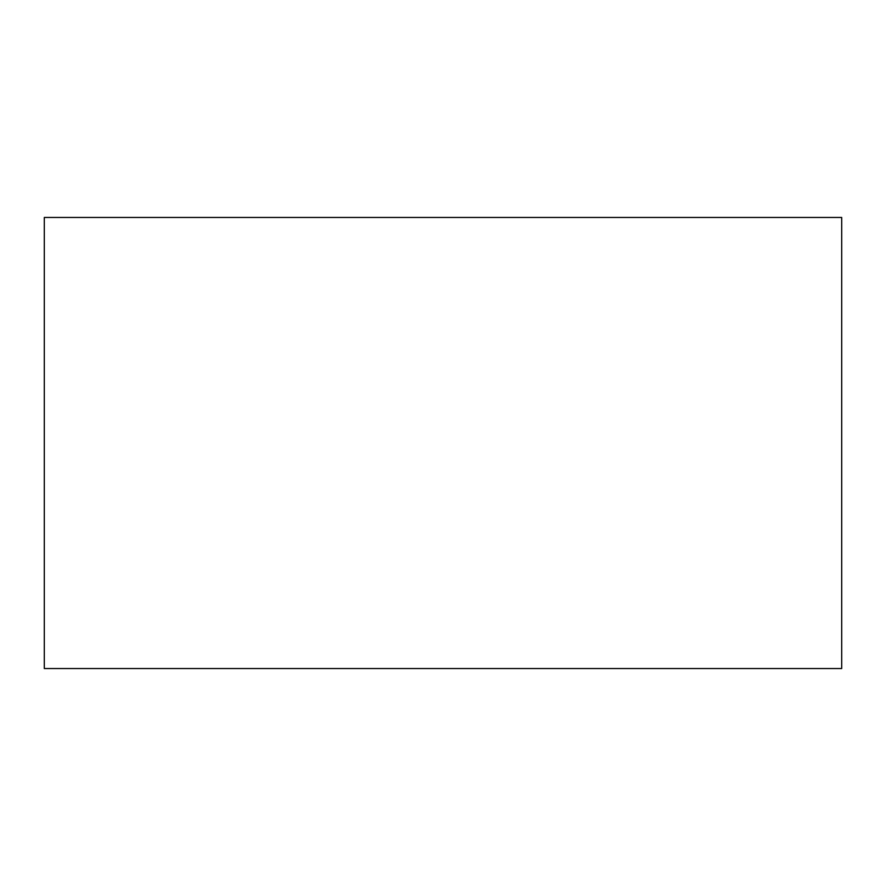 <?xml version="1.0" encoding="UTF-8"?>
<svg xmlns="http://www.w3.org/2000/svg" width="886" height="886" viewBox="0 0 886 886"><rect width="100%" height="100%" fill="white"/><g stroke="black" fill="none" stroke-linecap="round" stroke-linejoin="round"><path stroke-width="1.33" d="M44.3 668.542L841.7 668.542L841.7 217.458L44.3 217.458L44.3 668.542"/></g></svg>

